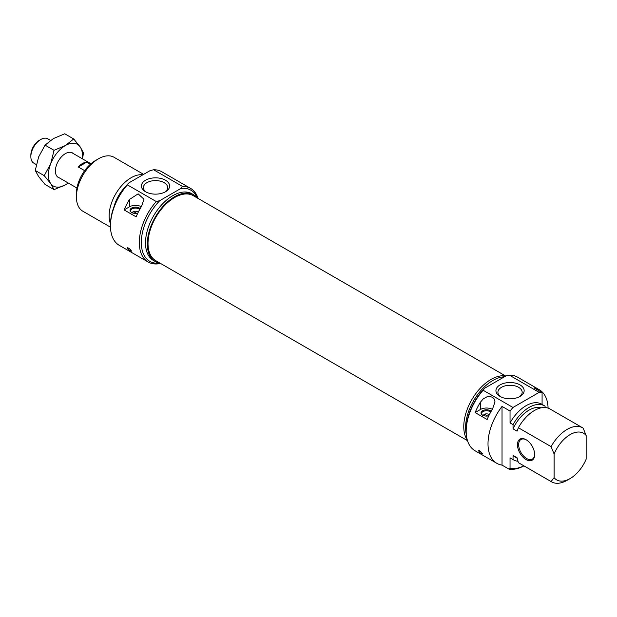 <?xml version="1.0" encoding="UTF-8"?>
<svg xmlns="http://www.w3.org/2000/svg" width="617" height="617" viewBox="0 0 617 617"><rect width="100%" height="100%" fill="white"/><g stroke="black" fill="none" stroke-linecap="round" stroke-linejoin="round"><path stroke-width="0.93" d="M505.439 375.892L193.322 195.697A37.529 21.672 120 0 0 155.792 217.361A37.529 21.672 120 0 0 155.792 260.698L467.501 440.661M40.761 139.504L39.365 140.314A12.039 6.949 120 0 0 30.85 155.06L30.85 156.679A14.021 8.098 -60 0 1 40.761 139.504A14.021 8.098 -60 0 1 47.771 138.81L50.532 140.406M36.326 164.577L33.758 163.096A14.021 8.098 -60 0 1 30.85 156.679M84.652 170.654L78.297 166.983A14.021 8.098 -60 0 1 86.557 162.217L90.275 164.361M78.297 166.983L86.557 162.217M132.871 212.803L132.871 211.878L133.488 211.538L136.627 213.351M133.596 213.22L132.084 212.348L131.467 212.688M133.488 211.538A3.964 2.291 180 0 1 138.308 211.893A3.964 2.291 180 0 1 138.385 211.94L138.308 211.893M197.664 198.204A38.524 22.243 120 0 0 193.815 194.841A38.524 22.243 120 0 0 174.557 196.746A38.524 22.243 120 0 0 149.391 230.689A38.524 22.243 120 0 0 155.299 261.562A38.524 22.243 120 0 0 160.135 263.204M130.372 250.818C128.297 249.538 127.218 248.481 127.125 247.664C129.092 248.219 130.565 249.399 131.537 251.212L130.372 250.818M159.626 263.127A41.069 23.716 -60 0 1 141.308 242.458A41.069 23.716 -60 0 1 159.749 200.664L156.255 201.528A42.488 24.533 120 0 0 148.103 261.986A42.488 24.533 120 0 0 160.543 263.444M198.072 198.443A42.488 24.533 120 0 0 190.591 188.393A42.488 24.533 120 0 0 182.447 186.411L180.951 188.432A41.069 23.716 -60 0 1 197.34 197.802M156.255 201.528L127.41 184.876L128.907 182.856A41.069 23.716 120 0 0 110.466 224.727L110.466 225.884A42.488 24.533 -60 0 1 127.41 184.876M128.907 182.856L150.108 170.624L153.602 169.76A42.488 24.533 -60 0 1 161.754 171.742L190.591 188.393M148.103 261.986L119.266 245.335A42.488 24.533 -60 0 1 110.466 225.884M153.602 169.76L182.447 186.411M141.509 206.387A42.488 24.533 120 0 0 136.126 216.852L124.11 209.919A42.488 24.533 -60 0 1 129.493 199.453L138.146 193.838L144 199.26L141.509 206.387M159.749 200.664L180.951 188.432M145.55 191.756A14.114 8.152 0 0 0 165.51 191.756A14.114 8.152 0 0 0 165.51 180.226A14.114 8.152 0 0 0 145.55 180.226A14.114 8.152 0 0 0 145.55 191.756L145.55 191.756M141.316 206.703A8.499 4.905 0 0 0 129.493 206.803L124.11 209.919M140.159 208.646A5.445 3.147 0 0 0 132.971 207.489A5.445 3.147 0 0 0 130.526 211.562A5.445 3.147 0 0 0 131.652 212.503A5.445 3.147 0 0 0 137.799 213.127M130.781 211.847A4.959 2.861 180 0 1 130.542 210.968A4.959 2.861 180 0 1 134.136 208.214A4.959 2.861 180 0 1 139.704 209.456M146.306 192.157A12.132 7.003 180 0 1 143.399 187.607A12.132 7.003 180 0 1 155.53 180.604A12.132 7.003 180 0 1 167.662 187.607A12.132 7.003 180 0 1 164.754 192.157M95.442 160.551L98.45 158.816L95.442 160.551A26.909 15.533 120 0 0 76.415 193.507L76.415 196.977A31.159 17.986 -60 0 1 98.45 158.816A31.159 17.986 -60 0 1 114.029 157.273L143.622 174.364M110.489 227.187L82.871 211.238A31.159 17.986 -60 0 1 76.415 196.977M142.82 174.827A31.159 17.986 120 0 0 131.166 177.704A31.159 17.986 120 0 0 110.474 223.832M125.59 186.565A27.904 16.111 120 0 0 114.014 206.61M193.815 194.841L192.018 193.8A38.524 22.243 120 0 0 172.752 195.705A38.524 22.243 120 0 0 147.586 229.647A38.524 22.243 120 0 0 153.494 260.521L155.299 261.562M467.331 440.122A38.524 22.243 -60 0 1 491.016 379.447A38.524 22.243 -60 0 1 505.901 375.969M479.378 451.999L478.329 450.433L479.571 450.734L482.741 453.981L481.16 453.333M523.864 465.85A41.069 23.716 -60 0 1 510.043 468.357A316.166 182.539 60 0 1 509.04 469.159A42.488 24.533 120 0 0 523.926 465.881M509.04 469.159L502.03 465.11A42.488 24.533 -60 0 1 496.808 463.313A42.488 24.533 -60 0 1 502.03 406.418L510.043 411.045A42.488 24.533 -60 0 1 512.966 407.475L483.126 390.245L484.623 388.232A41.069 23.716 120 0 0 466.174 430.095L466.174 431.252A42.488 24.533 -60 0 1 483.126 390.245M484.623 388.232L505.817 375.992L509.318 375.128A42.488 24.533 -60 0 1 517.462 377.11L539.297 389.72A42.488 24.533 -60 0 1 548.081 408.115M496.808 463.313L474.974 450.703A42.488 24.533 -60 0 1 466.174 431.252M509.318 375.128L539.158 392.358A42.488 24.533 -60 0 1 542.088 392.543L534.075 387.916A42.488 24.533 -60 0 1 539.297 389.72M492.513 409.04A42.488 24.533 120 0 0 487.129 419.506L475.113 412.565A42.488 24.533 -60 0 1 480.496 402.099L483.234 398.906L486.821 396.893L489.852 396.507L492.513 397.279L494.317 399.083L495.004 401.906L492.513 409.04M542.088 404.413L542.088 392.543M545.089 407.536L545.089 406.163A31.159 17.986 -60 0 0 544.649 405.893L541.641 404.158A31.159 17.986 -60 0 0 510.043 422.93L513.043 424.666L513.043 428.838L517.054 431.144L518.38 427.743L551.097 446.631L554.105 453.981L554.105 477.681L551.097 481.553L518.38 462.665L517.054 457.729L513.043 455.415L513.043 459.588L510.043 457.853L510.043 468.357M554.105 477.681A26.909 15.533 -60 0 0 570.123 478.553A26.909 15.533 -60 0 0 586.15 459.179L586.15 435.479L583.142 428.136A31.159 17.986 120 0 0 582.703 427.859A31.159 17.986 120 0 0 551.097 446.631M512.966 407.475L539.158 392.358M520.023 384.908A14.114 8.152 0 0 0 500.063 384.908A14.114 8.152 0 0 0 500.063 396.43A14.114 8.152 0 0 0 520.023 396.43A14.114 8.152 0 0 0 520.023 384.908M502.03 465.11L502.03 406.418M492.327 409.349A8.499 4.905 0 0 0 480.496 409.457L475.113 412.565M491.171 411.3A5.445 3.147 0 0 0 490.361 410.706A5.445 3.147 0 0 0 483.419 410.336A5.445 3.147 0 0 0 481.53 414.208A5.445 3.147 0 0 0 488.803 415.781M481.792 414.501A4.959 2.861 180 0 1 481.553 413.621A4.959 2.861 180 0 1 484.607 410.976A4.959 2.861 180 0 1 490.014 411.593A4.959 2.861 180 0 1 490.716 412.102M510.043 411.045L510.043 422.93M534.677 454.613A12.178 7.034 -120 0 0 526.062 439.697A12.178 7.034 -120 0 0 517.455 444.672A12.178 7.034 -120 0 0 526.062 459.588A12.178 7.034 -120 0 0 534.677 454.613M534.669 454.259A11.33 6.54 60 0 1 532.332 459.11A11.33 6.54 60 0 1 523.602 456.071A11.33 6.54 60 0 1 518.65 444.672A11.33 6.54 60 0 1 521.003 439.481A11.33 6.54 60 0 1 526.37 439.882M513.043 424.666A31.159 17.986 -60 0 1 544.649 405.893M513.043 428.838A27.904 16.111 -60 0 1 541.055 407.86M518.38 427.743A31.159 17.986 -60 0 1 549.978 408.971L582.703 427.859M554.105 453.981A26.909 15.533 -60 0 1 586.15 435.479M500.811 396.831A12.132 7.003 180 0 1 497.911 392.289A12.132 7.003 180 0 1 505.4 385.818A12.132 7.003 180 0 1 518.619 387.329A12.132 7.003 180 0 1 522.175 392.289A12.132 7.003 180 0 1 519.267 396.831M551.097 481.553A31.159 17.986 120 0 0 551.544 481.831A31.159 17.986 120 0 0 567.123 480.288L570.123 478.553M551.544 481.831L518.828 462.935A31.159 17.986 -60 0 1 518.38 462.665M466.321 434.53A38.524 22.243 -60 0 1 492.813 380.488A38.524 22.243 -60 0 1 504.436 376.786M517.177 458.223L515.118 457.035A27.904 16.111 -60 0 1 513.043 455.415M517.987 461.261A31.159 17.986 -60 0 1 513.491 459.858A31.159 17.986 -60 0 1 513.043 459.588M513.491 459.858L510.483 458.123A31.159 17.986 -60 0 1 510.043 457.853M483.875 415.457L483.875 414.531L484.492 414.192L487.631 416.005M484.6 415.873L483.088 415.002L482.471 415.341M484.492 414.192A3.964 2.291 180 0 1 489.312 414.547A3.964 2.291 180 0 1 489.389 414.593L489.312 414.547M73.408 153.61A14.16 8.175 120 0 0 58.322 161.091A14.16 8.175 120 0 0 59.386 177.897M82.2 158.685A24.078 13.898 120 0 0 80.141 146.838A24.078 13.898 120 0 0 65.402 145.519A24.078 13.898 120 0 0 50.656 163.86A24.078 13.898 120 0 0 50.656 183.519A24.078 13.898 120 0 0 65.402 184.838A24.078 13.898 120 0 0 68.178 182.971M68.248 183.018L65.402 184.838L54.049 189.635L50.656 183.519L44.223 175.652L50.656 163.86L54.049 150.317L65.402 145.519L73.708 138.964L80.141 146.838L83.534 152.947L82.454 158.839M73.708 138.964L64.731 133.781L53.386 138.578L45.072 145.134L38.64 156.926L35.246 170.469L38.64 176.578L45.072 184.452L54.049 189.635M44.223 175.652L35.246 170.469M54.049 150.317L45.072 145.134M129.493 199.453L129.493 206.803M480.496 402.099L480.496 409.457M57.389 176.74L76.948 188.038M71.41 152.461L90.969 163.752M128.035 247.795A2.553 2.553 0 0 0 131.128 250.371M479.116 450.503A2.553 2.553 0 0 0 482.425 453.256"/></g></svg>
